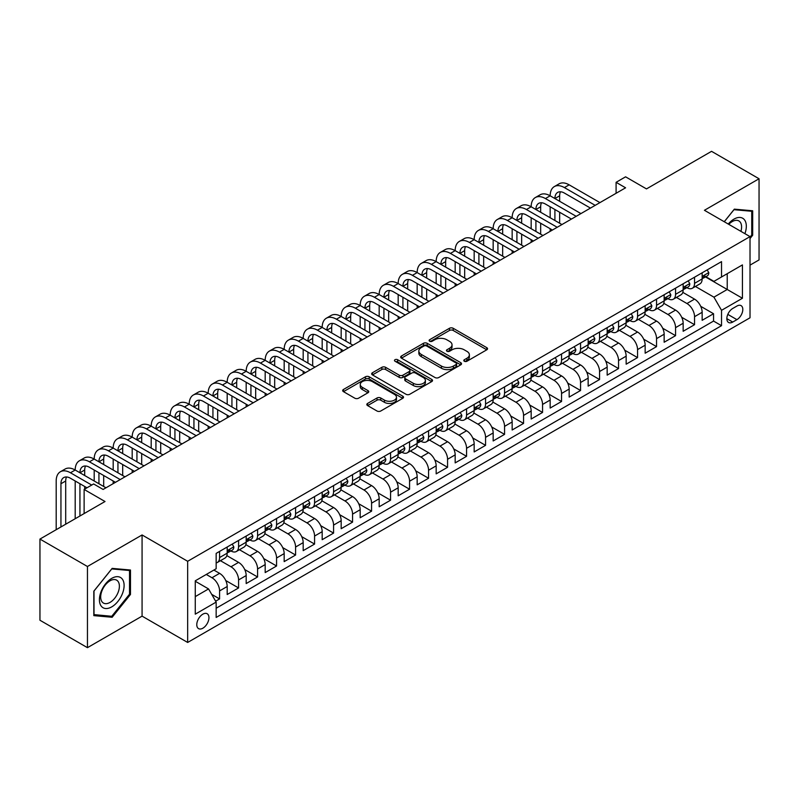 <?xml version="1.0" encoding="UTF-8"?>
<svg xmlns="http://www.w3.org/2000/svg" width="799" height="799" viewBox="0 0 799 799"><rect width="100%" height="100%" fill="white"/><g stroke="black" fill="none" stroke-linecap="round" stroke-linejoin="round"><path stroke-width="1.2" d="M464.339 361.248A1.848 1.069 0 0 0 466.946 361.248L486.761 349.812A2.637 1.518 0 0 0 487.54 348.734A2.637 1.518 0 0 0 486.761 347.655L453.193 328.279A2.637 1.518 0 0 0 449.467 328.279L429.652 339.715A1.848 1.069 0 0 0 429.113 340.474A1.848 1.069 0 0 0 429.652 341.223A1.848 1.069 0 0 0 432.259 341.223L434.826 339.745A8.439 4.874 0 0 1 446.761 339.745L449.557 341.363A8.439 4.874 0 0 1 452.034 344.808A8.439 4.874 0 0 1 449.557 348.254L447.001 349.732A1.848 1.069 0 0 0 446.451 350.481A1.848 1.069 0 0 0 447.001 351.24A1.848 1.069 0 0 0 449.607 351.24L452.174 349.752A8.439 4.874 0 0 1 464.109 349.752L466.906 351.37A8.439 4.874 0 0 1 469.373 354.816A8.439 4.874 0 0 1 466.906 358.262L464.339 359.74A1.848 1.069 0 0 0 463.8 360.499A1.848 1.069 0 0 0 464.339 361.248L464.339 359.74M202.866 628.204A8.599 4.964 120 0 0 208.479 620.623A8.599 4.964 120 0 0 207.161 613.732A8.599 4.964 120 0 0 202.866 614.161A8.599 4.964 120 0 0 197.243 621.732A8.599 4.964 120 0 0 198.561 628.623A8.599 4.964 120 0 0 202.866 628.204M367.6 403.425A2.637 1.518 0 0 0 366.831 404.504A2.637 1.518 0 0 0 367.6 405.582L377.018 411.016A2.637 1.518 0 0 0 380.743 411.016L402.756 398.311A2.637 1.518 0 0 0 403.525 397.233A2.637 1.518 0 0 0 402.756 396.164L369.188 376.778A2.637 1.518 0 0 0 365.453 376.778L343.45 389.483A2.637 1.518 0 0 0 342.681 390.561A2.637 1.518 0 0 0 343.45 391.64L354.826 398.202A2.637 1.518 0 0 0 358.551 398.202L367.969 392.768A2.637 1.518 0 0 0 368.748 391.69A2.637 1.518 0 0 0 367.969 390.611L362.337 387.355A7.051 4.075 0 0 1 360.269 384.479A7.051 4.075 0 0 1 364.624 380.714A7.051 4.075 0 0 1 372.304 381.602L394.406 394.356A7.051 4.075 0 0 1 396.474 397.233A7.051 4.075 0 0 1 392.119 400.998A7.051 4.075 0 0 1 384.429 400.119L380.743 397.992A2.637 1.518 0 0 0 377.018 397.992L367.6 403.425L367.6 405.582M750.021 265.128L759.05 259.925L759.05 178.756L711.549 151.331L646.481 188.904L625.587 176.829L616.089 182.322L625.587 187.805L103.121 489.447L93.623 483.954L84.125 489.447L84.125 513.577M87.451 566.501L87.451 647.669L142.072 616.139L142.072 534.96L87.451 566.501L39.95 539.075L105.019 501.512L84.125 489.447M142.072 534.96L187.665 561.288L750.021 236.614L750.021 317.782L187.665 642.456L187.665 561.288M759.05 178.756L704.428 210.287L750.021 236.614M435.016 377.537A2.637 1.518 0 0 0 438.741 377.537L460.753 364.833A2.637 1.518 0 0 0 461.522 363.755A2.637 1.518 0 0 0 460.753 362.676L427.185 343.3A2.637 1.518 0 0 0 423.45 343.3L401.448 356.004A2.637 1.518 0 0 0 400.679 357.083A2.637 1.518 0 0 0 401.448 358.152L435.016 377.537M395.755 361.647A1.848 1.069 0 0 1 397.622 361.907L397.622 359.72L431.75 379.415A2.637 1.518 0 0 1 432.519 380.494A2.637 1.518 0 0 1 431.75 381.572L409.747 394.277A2.637 1.518 0 0 1 406.012 394.277L372.444 374.901L372.444 372.743A2.637 1.518 0 0 0 371.675 373.822A2.637 1.518 0 0 0 372.444 374.901M372.444 372.743L381.862 367.31A2.637 1.518 0 0 1 385.597 367.31L399.21 375.17A2.637 1.518 0 0 0 402.936 375.17L409.188 371.555A2.637 1.518 0 0 0 409.957 370.486A2.637 1.518 0 0 0 409.188 369.408L395.016 361.228A1.848 1.069 0 0 1 394.476 360.469A1.848 1.069 0 0 1 395.615 359.48A1.848 1.069 0 0 1 397.622 359.72M87.451 647.669L39.95 620.244L39.95 539.075M215.64 601.188L219.585 598.91L211.695 594.356M206.282 574.451L211.985 577.747A10.747 6.202 60 0 1 219.585 590.91L227.186 586.516L227.186 594.526L238.581 587.944L225.727 580.523M220.454 560.698L230.981 566.771A10.747 6.202 60 0 1 238.581 579.934L246.182 575.55L246.182 583.56L257.578 576.978L244.734 569.557M239.45 549.722L249.977 555.804A10.747 6.202 60 0 1 257.578 568.968L265.178 564.583L265.178 572.583L276.574 566.002L263.73 558.591M258.447 538.756L268.983 544.838A10.747 6.202 60 0 1 276.574 558.002L284.174 553.607L284.174 561.617L295.58 555.035L282.726 547.615M277.443 527.789L287.98 533.872A10.747 6.202 60 0 1 295.58 547.035L303.181 542.641L303.181 550.651L314.576 544.069L301.722 536.648M296.449 516.823L306.976 522.896A10.747 6.202 60 0 1 314.576 536.059L322.177 531.675L322.177 539.685L333.573 533.103L320.729 525.682M315.445 505.847L325.972 511.929A10.747 6.202 60 0 1 333.573 525.093L341.173 520.708L341.173 528.708L352.569 522.127L339.725 514.716M334.441 494.881L344.978 500.963A10.747 6.202 60 0 1 352.569 514.127L360.169 509.732L360.169 517.742L371.575 511.16L358.721 503.74M353.438 483.914L363.974 489.997A10.747 6.202 60 0 1 371.575 503.16L379.175 498.766L379.175 506.776L390.571 500.194L377.717 492.773M372.444 472.948L382.971 479.02A10.747 6.202 60 0 1 390.571 492.184L398.172 487.799L398.172 495.809L409.567 489.228L396.723 481.807M391.44 461.972L401.967 468.054A10.747 6.202 60 0 1 409.567 481.218L417.168 476.833L417.168 484.833L428.564 478.251L415.72 470.841M410.436 451.006L420.973 457.088A10.747 6.202 60 0 1 428.564 470.251L436.164 465.857L436.164 473.867L447.57 467.285L434.716 459.864M429.433 440.039L439.969 446.122A10.747 6.202 60 0 1 447.57 459.275L455.17 454.891L455.17 462.901L466.566 456.319L453.712 448.898M448.439 429.073L458.966 435.145A10.747 6.202 60 0 1 466.566 448.309L474.167 443.924L474.167 451.934L485.562 445.353L472.718 437.932M467.435 418.097L477.962 424.179A10.747 6.202 60 0 1 485.562 437.343L493.163 432.958L493.163 440.958L504.559 434.376L491.715 426.966M486.431 407.13L496.968 413.213A10.747 6.202 60 0 1 504.559 426.376L512.159 421.982L512.159 429.992L523.565 423.41L510.711 415.989M505.427 396.164L515.964 402.247A10.747 6.202 60 0 1 523.565 415.4L531.165 411.016L531.165 419.026L542.561 412.444L529.707 405.023M524.434 385.198L534.96 391.27A10.747 6.202 60 0 1 542.561 404.434L550.161 400.049L550.161 408.059L561.557 401.478L548.713 394.057M543.43 374.222L553.957 380.304A10.747 6.202 60 0 1 561.557 393.468L569.158 389.083L569.158 397.083L580.553 390.501L567.709 383.091M562.426 363.255L572.963 369.338A10.747 6.202 60 0 1 580.553 382.501L588.154 378.107L588.154 386.117L599.56 379.535L586.706 372.114M581.422 352.289L591.959 358.371A10.747 6.202 60 0 1 599.56 371.525L607.16 367.141L607.16 375.15L618.556 368.569L605.702 361.148M600.429 341.323L610.955 347.395A10.747 6.202 60 0 1 618.556 360.559L626.156 356.174L626.156 364.184L637.552 357.602L624.708 350.182M619.425 330.347L629.952 336.429A10.747 6.202 60 0 1 637.552 349.592L645.153 345.208L645.153 353.208L656.548 346.626L643.704 339.215M638.421 319.38L648.948 325.463A10.747 6.202 60 0 1 656.548 338.626L664.149 334.232L664.149 342.242L675.554 335.66L662.701 328.239M657.417 308.414L667.954 314.496A10.747 6.202 60 0 1 675.554 327.65L683.155 323.265L683.155 331.275L694.551 324.694L694.551 316.684A10.747 6.202 -120 0 0 686.95 303.52L676.423 297.448M681.697 317.273L694.551 324.694M227.186 586.516A10.747 6.202 -120 0 0 219.585 573.352L213.882 570.067M246.182 575.55A10.747 6.202 -120 0 0 238.581 562.386L226.836 555.605M265.178 564.583A10.747 6.202 -120 0 0 257.578 551.42L245.832 544.638M284.174 553.607A10.747 6.202 -120 0 0 276.574 540.454L264.829 533.662M303.181 542.641A10.747 6.202 -120 0 0 295.58 529.477L283.825 522.696M322.177 531.675A10.747 6.202 -120 0 0 314.576 518.511L302.831 511.73M341.173 520.708A10.747 6.202 -120 0 0 333.573 507.545L321.827 500.763M360.169 509.732A10.747 6.202 -120 0 0 352.569 496.579L340.823 489.787M379.175 498.766A10.747 6.202 -120 0 0 371.575 485.602L359.82 478.821M398.172 487.799A10.747 6.202 -120 0 0 390.571 474.636L378.826 467.854M417.168 476.833A10.747 6.202 -120 0 0 409.567 463.67L397.822 456.888M436.164 465.857A10.747 6.202 -120 0 0 428.564 452.703L416.818 445.912M455.17 454.891A10.747 6.202 -120 0 0 447.57 441.727L435.815 434.946M474.167 443.924A10.747 6.202 -120 0 0 466.566 430.761L454.821 423.979M493.163 432.958A10.747 6.202 -120 0 0 485.562 419.795L473.817 413.013M512.159 421.982A10.747 6.202 -120 0 0 504.559 408.828L492.813 402.037M531.165 411.016A10.747 6.202 -120 0 0 523.565 397.852L511.809 391.071M550.161 400.049A10.747 6.202 -120 0 0 542.561 386.886L530.816 380.104M569.158 389.083A10.747 6.202 -120 0 0 561.557 375.92L549.812 369.138M588.154 378.107A10.747 6.202 -120 0 0 580.553 364.953L568.808 358.162M607.16 367.141A10.747 6.202 -120 0 0 599.56 353.977L587.804 347.195M626.156 356.174A10.747 6.202 -120 0 0 618.556 343.011L606.801 336.229M645.153 345.208A10.747 6.202 -120 0 0 637.552 332.044L625.807 325.263M664.149 334.232A10.747 6.202 -120 0 0 656.548 321.078L644.803 314.287M683.155 323.265A10.747 6.202 -120 0 0 675.554 310.102L663.799 303.32M736.918 306.047L732.733 308.464A8.33 4.804 120 0 0 727.3 315.795A8.33 4.804 120 0 0 728.568 322.476A8.33 4.804 120 0 0 732.733 322.057L736.918 319.65A8.33 4.804 120 0 0 742.361 312.309A8.33 4.804 120 0 0 741.082 305.637A8.33 4.804 120 0 0 736.918 306.047M195.266 596.613L208.559 588.933L216.159 602.096L216.159 617.447L721.527 325.682L721.527 310.322L713.926 297.158L695.42 286.471M216.159 602.096L195.266 614.161L195.266 580.813L216.159 568.748L216.159 553.387L721.527 261.623L721.527 276.983L742.431 264.908L742.431 298.257L721.527 310.322M230.881 550.92L230.981 550.98A10.747 6.202 60 0 0 236.354 551.51L243.955 547.125A10.747 6.202 -120 0 0 246.182 542.201L246.182 536.059M249.877 539.954L249.977 540.014A10.747 6.202 60 0 0 255.35 540.543L262.951 536.159A10.747 6.202 -120 0 0 265.178 531.235L265.178 525.093M268.883 528.988L268.983 529.038A10.747 6.202 60 0 0 274.357 529.577L281.957 525.183A10.747 6.202 -120 0 0 284.174 520.269L284.174 514.127M287.88 518.012L287.98 518.072A10.747 6.202 60 0 0 293.353 518.601L300.953 514.216A10.747 6.202 -120 0 0 303.181 509.293L303.181 503.15M306.876 507.045L306.976 507.105A10.747 6.202 60 0 0 312.349 507.635L319.95 503.25A10.747 6.202 -120 0 0 322.177 498.326L322.177 492.184M325.872 496.079L325.972 496.139A10.747 6.202 60 0 0 331.345 496.668L338.946 492.284A10.747 6.202 -120 0 0 341.173 487.36L341.173 481.218M344.878 485.113L344.978 485.163A10.747 6.202 60 0 0 350.352 485.702L357.942 481.308A10.747 6.202 -120 0 0 360.169 476.394L360.169 470.251M363.875 474.137L363.974 474.197A10.747 6.202 60 0 0 369.348 474.726L376.948 470.341A10.747 6.202 -120 0 0 379.175 465.418L379.175 459.275M382.871 463.17L382.971 463.23A10.747 6.202 60 0 0 388.344 463.76L395.944 459.375A10.747 6.202 -120 0 0 398.172 454.451L398.172 448.309M401.867 452.204L401.967 452.264A10.747 6.202 60 0 0 407.34 452.793L414.941 448.409A10.747 6.202 -120 0 0 417.168 443.485L417.168 437.343M420.873 441.238L420.973 441.288A10.747 6.202 60 0 0 426.346 441.827L433.937 437.433A10.747 6.202 -120 0 0 436.164 432.519L436.164 426.376M439.869 430.262L439.969 430.321A10.747 6.202 60 0 0 445.343 430.851L452.943 426.466A10.747 6.202 -120 0 0 455.17 421.542L455.17 415.4M458.866 419.295L458.966 419.355A10.747 6.202 60 0 0 464.339 419.884L471.939 415.5A10.747 6.202 -120 0 0 474.167 410.576L474.167 404.434M477.862 408.329L477.962 408.389A10.747 6.202 60 0 0 483.335 408.918L490.936 404.534A10.747 6.202 -120 0 0 493.163 399.61L493.163 393.468M496.868 397.363L496.968 397.413A10.747 6.202 60 0 0 502.341 397.952L509.932 393.557A10.747 6.202 -120 0 0 512.159 388.644L512.159 382.501M515.864 386.386L515.964 386.446A10.747 6.202 60 0 0 521.338 386.976L528.938 382.591A10.747 6.202 -120 0 0 531.165 377.667L531.165 371.525M534.861 375.42L534.96 375.48A10.747 6.202 60 0 0 540.334 376.009L547.934 371.625A10.747 6.202 -120 0 0 550.161 366.701L550.161 360.559M553.857 364.454L553.957 364.514A10.747 6.202 60 0 0 559.33 365.043L566.93 360.659A10.747 6.202 -120 0 0 569.158 355.735L569.158 349.592M572.863 353.488L572.963 353.538A10.747 6.202 60 0 0 578.336 354.077L585.927 349.682A10.747 6.202 -120 0 0 588.154 344.769L588.154 338.626M591.859 342.511L591.959 342.571A10.747 6.202 60 0 0 597.332 343.101L604.933 338.716A10.747 6.202 -120 0 0 607.16 333.792L607.16 327.65M610.855 331.545L610.955 331.605A10.747 6.202 60 0 0 616.329 332.134L623.929 327.75A10.747 6.202 -120 0 0 626.156 322.826L626.156 316.684M629.852 320.579L629.952 320.639A10.747 6.202 60 0 0 635.325 321.168L642.925 316.784A10.747 6.202 -120 0 0 645.153 311.86L645.153 305.717M648.858 309.613L648.948 309.662A10.747 6.202 60 0 0 654.331 310.202L661.922 305.807A10.747 6.202 -120 0 0 664.149 300.893L664.149 294.751M667.854 298.636L667.954 298.696A10.747 6.202 60 0 0 673.327 299.226L680.928 294.841A10.747 6.202 -120 0 0 683.155 289.917L683.155 283.775M216.159 608.239L713.547 321.078L713.547 313.727L702.151 320.309L702.151 312.299A10.747 6.202 -120 0 0 694.551 299.136L682.795 292.354M686.85 287.67L686.95 287.73A10.747 6.202 -120 0 0 692.324 288.259A10.747 6.202 -120 0 0 694.551 283.335L694.551 277.193M692.324 288.259L699.924 283.875A10.747 6.202 -120 0 0 702.151 278.951L702.151 272.809M219.585 551.42L219.585 557.562A10.747 6.202 60 0 1 217.358 562.476A10.747 6.202 60 0 1 216.159 562.915M217.358 562.476L224.958 558.092A10.747 6.202 -120 0 0 227.186 553.168L227.186 547.025M238.581 540.444L238.581 546.596A10.747 6.202 60 0 1 236.354 551.51M257.578 529.477L257.578 535.62A10.747 6.202 60 0 1 255.35 540.543M276.574 518.511L276.574 524.653A10.747 6.202 60 0 1 274.357 529.577M295.58 507.545L295.58 513.687A10.747 6.202 60 0 1 293.353 518.601M314.576 496.569L314.576 502.721A10.747 6.202 60 0 1 312.349 507.635M333.573 485.602L333.573 491.745A10.747 6.202 60 0 1 331.345 496.668M352.569 474.636L352.569 480.778A10.747 6.202 60 0 1 350.352 485.702M371.575 463.67L371.575 469.812A10.747 6.202 60 0 1 369.348 474.726M390.571 452.693L390.571 458.846A10.747 6.202 60 0 1 388.344 463.76M409.567 441.727L409.567 447.869A10.747 6.202 60 0 1 407.34 452.793M428.564 430.761L428.564 436.903A10.747 6.202 60 0 1 426.346 441.827M447.57 419.795L447.57 425.937A10.747 6.202 60 0 1 445.343 430.851M466.566 408.818L466.566 414.971A10.747 6.202 60 0 1 464.339 419.884M485.562 397.852L485.562 403.994A10.747 6.202 60 0 1 483.335 408.918M504.559 386.886L504.559 393.028A10.747 6.202 60 0 1 502.341 397.952M523.565 375.92L523.565 382.062A10.747 6.202 60 0 1 521.338 386.976M542.561 364.943L542.561 371.096A10.747 6.202 60 0 1 540.334 376.009M561.557 353.977L561.557 360.119A10.747 6.202 60 0 1 559.33 365.043M580.553 343.011L580.553 349.153A10.747 6.202 60 0 1 578.336 354.077M599.56 332.044L599.56 338.187A10.747 6.202 60 0 1 597.332 343.101M618.556 321.068L618.556 327.21A10.747 6.202 60 0 1 616.329 332.134M637.552 310.102L637.552 316.244A10.747 6.202 60 0 1 635.325 321.168M656.548 299.136L656.548 305.278A10.747 6.202 60 0 1 654.331 310.202M675.554 288.169L675.554 294.312A10.747 6.202 60 0 1 673.327 299.226M675.554 327.65L675.554 335.66M656.548 338.626L656.548 346.626M637.552 349.592L637.552 357.602M618.556 360.559L618.556 368.569M599.56 371.525L599.56 379.535M580.553 382.501L580.553 390.501M561.557 393.468L561.557 401.478M542.561 404.434L542.561 412.444M523.565 415.4L523.565 423.41M504.559 426.376L504.559 434.376M485.562 437.343L485.562 445.353M466.566 448.309L466.566 456.319M447.57 459.275L447.57 467.285M428.564 470.251L428.564 478.251M409.567 481.218L409.567 489.228M390.571 492.184L390.571 500.194M371.575 503.16L371.575 511.16M352.569 514.127L352.569 522.127M333.573 525.093L333.573 533.103M314.576 536.059L314.576 544.069M295.58 547.035L295.58 555.035M276.574 558.002L276.574 566.002M257.578 568.968L257.578 576.978M238.581 579.934L238.581 587.944M219.585 590.91L219.585 598.91M208.559 588.933L195.266 581.253M713.926 297.158L727.23 289.488L727.23 273.687L742.431 264.908M705.467 276.923L742.431 298.257M705.847 276.704L713.926 281.368L721.527 276.983M142.072 616.139L187.665 642.456M616.089 182.322L616.089 193.288M700.703 306.307L713.547 313.727M713.547 321.078L721.527 325.682M750.021 238.541L752.688 235.236L752.688 210.786L734.351 209.148L724.244 221.722M93.813 615.63L112.15 617.267L130.477 594.466L130.477 570.017L112.15 568.379L93.813 591.19L93.813 615.63M751.739 234.686L752.688 235.236M129.528 593.917L130.477 594.466M110.212 616.149L112.15 617.267M465.078 361.508L466.906 360.459A8.439 4.874 0 0 0 469.373 357.013L469.373 354.816M452.034 344.808L452.034 346.996A8.439 4.874 0 0 1 449.557 350.441L447.73 351.5M486.761 347.655L486.761 349.812L453.193 330.466A2.637 1.518 0 0 0 449.467 330.466L430.391 341.483M460.713 364.853L427.185 345.488A2.637 1.518 0 0 0 423.45 345.488L401.478 358.172M456.089 364.504A1.848 1.069 0 0 0 456.628 363.755A1.848 1.069 0 0 0 456.089 362.996L426.626 345.987A1.848 1.069 0 0 0 424.009 345.987L421.303 347.545A8.439 4.874 0 0 0 418.836 350.991A8.439 4.874 0 0 0 421.303 354.436L441.447 366.072A8.439 4.874 0 0 0 453.383 366.072L456.089 364.504L456.089 366.701A1.848 1.069 0 0 0 456.628 365.952L456.628 363.755M418.836 350.991L418.836 353.188A8.439 4.874 0 0 0 421.303 356.634L421.303 354.436M456.089 366.701L453.383 368.259A8.439 4.874 0 0 1 441.447 368.259L421.303 356.634M372.484 374.921L381.862 369.498L381.862 367.31M409.957 370.486L409.957 372.674A2.637 1.518 0 0 1 409.188 373.752L402.936 377.358A2.637 1.518 0 0 1 399.21 377.358L385.597 369.498A2.637 1.518 0 0 0 381.862 369.498M397.622 361.907L431.72 381.592M413.333 383.32A7.051 4.075 0 0 0 421.023 384.209A7.051 4.075 0 0 0 425.378 380.444A7.051 4.075 0 0 0 423.31 377.557L415.53 373.063A2.637 1.518 0 0 0 411.795 373.063L405.552 376.669A2.637 1.518 0 0 0 404.773 377.747A2.637 1.518 0 0 0 405.552 378.826L413.333 383.32L413.333 385.517A7.051 4.075 0 0 0 421.023 386.396A7.051 4.075 0 0 0 425.378 382.631L425.378 380.444M404.773 377.747L404.773 379.944A2.637 1.518 0 0 0 405.552 381.023L405.552 378.826M413.333 385.517L405.552 381.023M396.474 397.233L396.474 399.43A7.051 4.075 0 0 1 392.119 403.195A7.051 4.075 0 0 1 384.429 402.306L380.743 400.189A2.637 1.518 0 0 0 377.018 400.189L367.64 405.602M360.269 384.479L360.269 386.676A7.051 4.075 0 0 0 362.337 389.552L362.337 387.355M367.94 392.788L362.337 389.552M402.716 398.331L369.188 378.976A2.637 1.518 0 0 0 365.453 378.976L343.49 391.66L343.45 389.483M707.185 269.902L708.793 272.699A7.121 4.115 60 0 1 707.325 275.855L703.709 277.932A7.121 4.115 -120 0 0 704.958 276.294L704.808 275.665M56.19 529.697L56.19 480.998A20.155 11.635 60 0 1 60.364 471.77L65.119 469.033A20.155 11.635 60 0 1 75.196 470.032A20.155 11.635 60 0 1 79.371 460.803L84.115 458.067A20.155 11.635 60 0 1 94.192 459.055A20.155 11.635 60 0 1 98.367 449.837L103.111 447.09A20.155 11.635 60 0 1 113.188 448.089A20.155 11.635 60 0 1 117.363 438.871L122.117 436.124A20.155 11.635 60 0 1 132.185 437.123A20.155 11.635 60 0 1 136.359 427.894L141.113 425.158A20.155 11.635 60 0 1 151.191 426.157A20.155 11.635 60 0 1 155.366 416.928L160.11 414.192A20.155 11.635 60 0 1 170.187 415.18A20.155 11.635 60 0 1 174.362 405.962L179.106 403.215A20.155 11.635 60 0 1 189.183 404.214A20.155 11.635 60 0 1 193.358 394.996L198.112 392.249A20.155 11.635 60 0 1 208.179 393.248A20.155 11.635 60 0 1 212.354 384.019L217.108 381.283A20.155 11.635 60 0 1 227.186 382.282A20.155 11.635 60 0 1 231.36 373.053L236.105 370.317A20.155 11.635 60 0 1 246.182 371.305A20.155 11.635 60 0 1 250.357 362.087L255.101 359.34A20.155 11.635 60 0 1 265.178 360.339A20.155 11.635 60 0 1 269.353 351.121L274.107 348.374A20.155 11.635 60 0 1 284.174 349.373A20.155 11.635 60 0 1 288.349 340.144L293.103 337.408A20.155 11.635 60 0 1 303.181 338.406A20.155 11.635 60 0 1 307.345 329.178L312.099 326.441A20.155 11.635 60 0 1 322.177 327.43A20.155 11.635 60 0 1 326.352 318.212L331.096 315.465A20.155 11.635 60 0 1 341.173 316.464A20.155 11.635 60 0 1 345.348 307.245L350.102 304.499A20.155 11.635 60 0 1 360.169 305.498A20.155 11.635 60 0 1 364.344 296.269L369.098 293.533A20.155 11.635 60 0 1 379.175 294.531A20.155 11.635 60 0 1 383.34 285.303L388.094 282.566A20.155 11.635 60 0 1 398.172 283.555A20.155 11.635 60 0 1 402.346 274.337L407.091 271.59A20.155 11.635 60 0 1 417.168 272.589A20.155 11.635 60 0 1 421.343 263.37L426.097 260.624A20.155 11.635 60 0 1 436.164 261.623A20.155 11.635 60 0 1 440.339 252.394L445.093 249.658A20.155 11.635 60 0 1 455.17 250.656A20.155 11.635 60 0 1 459.335 241.428L464.089 238.691A20.155 11.635 60 0 1 474.167 239.68A20.155 11.635 60 0 1 478.341 230.462L483.085 227.715A20.155 11.635 60 0 1 493.163 228.714A20.155 11.635 60 0 1 497.338 219.495L502.092 216.749A20.155 11.635 60 0 1 512.159 217.747A20.155 11.635 60 0 1 516.334 208.519L521.088 205.782A20.155 11.635 60 0 1 531.165 206.781A20.155 11.635 60 0 1 535.33 197.553L540.084 194.816A20.155 11.635 60 0 1 550.161 195.805A20.155 11.635 60 0 1 554.336 186.586L559.08 183.84A20.155 11.635 60 0 1 569.158 184.839L599.939 202.606M554.336 186.586A20.155 11.635 60 0 1 564.404 187.585L595.185 205.353M702.391 278.272L702.411 278.272A7.121 4.115 -120 0 0 703.709 277.932M704.039 275.765L704.958 276.294C704.508 275.226 703.749 275.665 702.671 277.613A7.121 4.115 60 0 1 702.151 278.621M590.441 208.09L564.404 193.068A13.433 7.76 -120 0 0 557.692 192.399A13.433 7.76 -120 0 0 554.906 198.552L559.66 195.805L559.66 201.298M560.499 191.78A13.433 7.76 -120 0 0 559.66 195.805M554.906 209.518L554.906 220.484M559.66 212.264L559.66 223.231M550.161 231.35L550.161 228.714M550.161 217.747L550.161 206.781M744.918 233.668A17.468 10.087 120 0 0 733.971 219.116A17.468 10.087 120 0 0 728.249 224.04M740.923 231.36A13.223 7.63 120 0 0 738.855 220.923A13.223 7.63 120 0 0 732.244 221.583A13.223 7.63 120 0 0 728.778 224.349M724.284 221.752L733.971 209.698L751.739 211.276L751.739 234.966L750.021 237.093M750.561 210.596L751.739 211.276M122.457 593.557A17.468 10.087 120 0 0 117.942 576.688A17.468 10.087 120 0 0 101.074 591.65A17.468 10.087 120 0 0 105.588 608.518A17.468 10.087 120 0 0 122.457 593.557M118.132 592.329A13.223 7.63 120 0 0 116.644 580.154A13.223 7.63 120 0 0 101.932 590.88A13.223 7.63 120 0 0 103.421 603.055A13.223 7.63 120 0 0 118.132 592.329M94.002 614.701L94.002 591.02L111.76 568.918L129.528 570.506L129.528 594.196L111.76 616.289L93.813 614.591M128.349 569.827L129.528 570.506M688.189 280.868L689.797 283.665A7.121 4.115 60 0 1 688.329 286.821L684.713 288.898A7.121 4.115 -120 0 0 685.951 287.26L685.802 286.631M535.33 197.553A20.155 11.635 60 0 1 545.407 198.552L550.161 195.805L580.933 213.583M545.407 198.552L576.189 216.319M683.385 289.238L683.415 289.238A7.121 4.115 -120 0 0 684.713 288.898M685.033 286.731L685.951 287.26C685.512 286.192 684.743 286.631 683.674 288.579A7.121 4.115 60 0 1 683.155 289.598M571.435 219.066L545.407 204.035A13.433 7.76 -120 0 0 538.696 203.375A13.433 7.76 -120 0 0 535.909 209.518L540.663 206.781L540.663 212.264M541.502 202.746A13.433 7.76 -120 0 0 540.663 206.781M535.909 220.494L535.909 231.46M540.663 223.231L540.663 234.197M531.165 242.317L531.165 239.68M531.165 228.714L531.165 217.747M669.182 291.845L670.8 294.641A7.121 4.115 60 0 1 669.322 297.787L665.717 299.875A7.121 4.115 -120 0 0 666.955 298.237L666.805 297.598M516.334 208.519A20.155 11.635 60 0 1 526.411 209.518L531.165 206.781L561.937 224.549M526.411 209.518L557.193 227.286M664.388 300.204L664.418 300.204A7.121 4.115 -120 0 0 665.717 299.875M666.036 297.697L666.955 298.237C666.506 297.158 665.747 297.598 664.678 299.545A7.121 4.115 60 0 1 664.149 300.564M552.439 230.032L526.411 215.001A13.433 7.76 -120 0 0 519.69 214.342A13.433 7.76 -120 0 0 516.913 220.484L521.657 217.747L521.657 223.231M522.506 213.723A13.433 7.76 -120 0 0 521.657 217.747M516.913 231.46L516.913 242.427M521.657 234.197L521.657 245.173M512.159 253.283L512.159 250.656M512.159 239.68L512.159 228.714M650.186 302.811L651.804 305.608A7.121 4.115 60 0 1 650.326 308.754L646.721 310.841A7.121 4.115 -120 0 0 647.959 309.203L647.809 308.574M497.338 219.495A20.155 11.635 60 0 1 507.415 220.484L512.159 217.747L542.94 235.515M507.415 220.484L538.186 238.262M645.392 311.171L645.422 311.171A7.121 4.115 -120 0 0 646.721 310.841M647.04 308.674L647.959 309.203C647.51 308.124 646.751 308.564 645.682 310.521A7.121 4.115 60 0 1 645.153 311.53M533.442 240.998L507.415 225.977A13.433 7.76 -120 0 0 500.693 225.308A13.433 7.76 -120 0 0 497.917 231.46L502.661 228.714L502.661 234.197M503.5 224.689A13.433 7.76 -120 0 0 502.661 228.714M497.917 242.427L497.917 253.393M502.661 245.173L502.661 256.139M493.163 264.259L493.163 261.623M493.163 250.656L493.163 239.68M631.19 313.777L632.798 316.574A7.121 4.115 60 0 1 631.33 319.73L627.724 321.807A7.121 4.115 -120 0 0 628.963 320.169L628.813 319.54M478.341 230.462A20.155 11.635 60 0 1 488.419 231.46L493.163 228.714L523.944 246.482M488.419 231.46L519.19 249.228M626.396 322.147L626.416 322.147A7.121 4.115 -120 0 0 627.724 321.807M628.044 319.64L628.963 320.169C628.513 319.101 627.754 319.54 626.676 321.488A7.121 4.115 60 0 1 626.156 322.496M514.446 251.965L488.419 236.943A13.433 7.76 -120 0 0 481.697 236.274A13.433 7.76 -120 0 0 478.911 242.427L483.665 239.68L483.665 245.173M484.504 235.655A13.433 7.76 -120 0 0 483.665 239.68M478.911 253.393L478.911 264.369M483.665 256.139L483.665 267.106M474.167 275.226L474.167 272.589M474.167 261.623L474.167 250.656M612.194 324.744L613.802 327.54A7.121 4.115 60 0 1 612.334 330.696L608.718 332.774A7.121 4.115 -120 0 0 609.957 331.136L609.807 330.506M459.335 241.428A20.155 11.635 60 0 1 469.413 242.427L474.167 239.68L504.938 257.458M469.413 242.427L500.194 260.194M607.39 333.113L607.42 333.113A7.121 4.115 -120 0 0 608.718 332.774M609.038 330.606L609.957 331.136C609.517 330.067 608.748 330.506 607.679 332.454A7.121 4.115 60 0 1 607.16 333.473M495.44 262.941L469.413 247.91A13.433 7.76 -120 0 0 462.701 247.251A13.433 7.76 -120 0 0 459.914 253.393L464.668 250.656L464.668 256.139M465.507 246.621A13.433 7.76 -120 0 0 464.668 250.656M459.914 264.369L459.914 275.335M464.668 267.106L464.668 278.072M455.17 286.192L455.17 283.555M455.17 272.589L455.17 261.623M593.188 335.72L594.806 338.516A7.121 4.115 60 0 1 593.327 341.662L589.722 343.75A7.121 4.115 -120 0 0 590.96 342.112L590.811 341.473M440.339 252.394A20.155 11.635 60 0 1 450.416 253.393L455.17 250.656L485.942 268.424M450.416 253.393L481.198 271.161M588.394 344.079L588.424 344.079A7.121 4.115 -120 0 0 589.722 343.75M590.042 341.572L590.96 342.112C590.511 341.033 589.752 341.473 588.683 343.42A7.121 4.115 60 0 1 588.154 344.439M476.444 273.907L450.416 258.876A13.433 7.76 -120 0 0 443.695 258.217A13.433 7.76 -120 0 0 440.918 264.369L445.662 261.623L445.662 267.106M446.511 257.598A13.433 7.76 -120 0 0 445.662 261.623M440.918 275.335L440.918 286.302M445.662 278.072L445.662 289.048M436.164 297.158L436.164 294.531M436.164 283.555L436.164 272.589M574.191 346.686L575.809 349.483A7.121 4.115 60 0 1 574.331 352.629L570.726 354.716A7.121 4.115 -120 0 0 571.964 353.078L571.814 352.449M421.343 263.37A20.155 11.635 60 0 1 431.42 264.369L436.164 261.623L466.946 279.39M431.42 264.369L462.192 282.137M569.397 355.046L569.427 355.046A7.121 4.115 -120 0 0 570.726 354.716M571.045 352.549L571.964 353.078C571.515 351.999 570.756 352.439 569.687 354.396A7.121 4.115 60 0 1 569.158 355.405M457.447 284.873L431.42 269.852A13.433 7.76 -120 0 0 424.698 269.183A13.433 7.76 -120 0 0 421.922 275.335L426.666 272.589L426.666 278.072M427.505 268.564A13.433 7.76 -120 0 0 426.666 272.589M421.922 286.302L421.922 297.268M426.666 289.048L426.666 300.015M417.168 308.134L417.168 305.498M417.168 294.531L417.168 283.555M555.195 357.652L556.813 360.449A7.121 4.115 60 0 1 555.335 363.605L551.729 365.682A7.121 4.115 -120 0 0 552.968 364.044L552.818 363.415M402.346 274.337A20.155 11.635 60 0 1 412.424 275.335L417.168 272.589L447.949 290.357M412.424 275.335L443.195 293.103M550.401 366.022L550.421 366.022A7.121 4.115 -120 0 0 551.729 365.682M552.049 363.515L552.968 364.044C552.518 362.976 551.759 363.415 550.681 365.363A7.121 4.115 60 0 1 550.161 366.371M438.451 295.84L412.424 280.819A13.433 7.76 -120 0 0 405.702 280.149A13.433 7.76 -120 0 0 402.916 286.302L407.67 283.555L407.67 289.048M408.509 279.53A13.433 7.76 -120 0 0 407.67 283.555M402.916 297.268L402.916 308.244M407.67 300.015L407.67 310.981M398.172 319.101L398.172 316.464M398.172 305.498L398.172 294.531M536.199 368.619L537.807 371.415A7.121 4.115 60 0 1 536.339 374.571L532.723 376.649A7.121 4.115 -120 0 0 533.962 375.011L533.812 374.381M383.34 285.303A20.155 11.635 60 0 1 393.418 286.302L398.172 283.555L428.943 301.333M393.418 286.302L424.199 304.069M531.395 376.988L531.425 376.988A7.121 4.115 -120 0 0 532.723 376.649M533.043 374.481L533.962 375.011C533.522 373.942 532.753 374.381 531.685 376.329A7.121 4.115 60 0 1 531.165 377.348M419.445 306.816L393.418 291.785A13.433 7.76 -120 0 0 386.706 291.126A13.433 7.76 -120 0 0 383.919 297.268L388.674 294.531L388.674 300.015M389.512 290.496A13.433 7.76 -120 0 0 388.674 294.531M383.919 308.244L383.919 319.21M388.674 310.981L388.674 321.947M379.175 330.067L379.175 327.43M379.175 316.464L379.175 305.498M517.193 379.595L518.811 382.391A7.121 4.115 60 0 1 517.333 385.537L513.727 387.625A7.121 4.115 -120 0 0 514.965 385.987L514.816 385.348M364.344 296.269A20.155 11.635 60 0 1 374.421 297.268L379.175 294.531L409.947 312.299M374.421 297.268L405.203 315.036M512.399 387.954L512.429 387.954A7.121 4.115 -120 0 0 513.727 387.625M514.047 385.448L514.965 385.987C514.516 384.908 513.757 385.348 512.688 387.295A7.121 4.115 60 0 1 512.159 388.314M400.449 317.782L374.421 302.751A13.433 7.76 -120 0 0 367.7 302.092A13.433 7.76 -120 0 0 364.923 308.244L369.667 305.498L369.667 310.981M370.516 301.473A13.433 7.76 -120 0 0 369.667 305.498M364.923 319.21L364.923 330.177M369.667 321.947L369.667 332.923M360.169 341.033L360.169 338.406M360.169 327.43L360.169 316.464M498.196 390.561L499.814 393.358A7.121 4.115 60 0 1 498.336 396.504L494.731 398.591A7.121 4.115 -120 0 0 495.969 396.953L495.819 396.324M345.348 307.245A20.155 11.635 60 0 1 355.425 308.244L360.169 305.498L390.951 323.265M355.425 308.244L386.197 326.012M493.402 398.921L493.432 398.921A7.121 4.115 -120 0 0 494.731 398.591M495.05 396.424L495.969 396.953C495.52 395.875 494.761 396.314 493.692 398.272A7.121 4.115 60 0 1 493.163 399.28M381.453 328.749L355.425 313.727A13.433 7.76 -120 0 0 348.704 313.058A13.433 7.76 -120 0 0 345.927 319.21L350.671 316.464L350.671 321.947M351.51 312.439A13.433 7.76 -120 0 0 350.671 316.464M345.927 330.177L345.927 341.143M350.671 332.923L350.671 343.89M341.173 352.009L341.173 349.373M341.173 338.406L341.173 327.43M479.2 401.527L480.818 404.324A7.121 4.115 60 0 1 479.34 407.48L475.735 409.557A7.121 4.115 -120 0 0 476.973 407.919L476.823 407.29M326.352 318.212A20.155 11.635 60 0 1 336.429 319.21L341.173 316.464L371.954 334.232M336.429 319.21L367.2 336.978M474.406 409.897L474.426 409.897A7.121 4.115 -120 0 0 475.735 409.557M476.054 407.39L476.973 407.919C476.524 406.851 475.765 407.29 474.686 409.238A7.121 4.115 60 0 1 474.167 410.247M362.456 339.715L336.429 324.694A13.433 7.76 -120 0 0 329.707 324.024A13.433 7.76 -120 0 0 326.921 330.177L331.675 327.43L331.675 332.923M332.514 323.405A13.433 7.76 -120 0 0 331.675 327.43M326.921 341.143L326.921 352.119M331.675 343.89L331.675 354.856M322.177 362.976L322.177 360.339M322.177 349.373L322.177 338.406M460.204 412.494L461.812 415.29A7.121 4.115 60 0 1 460.344 418.446L456.728 420.524A7.121 4.115 -120 0 0 457.967 418.886L457.817 418.257M307.345 329.178A20.155 11.635 60 0 1 317.423 330.177L322.177 327.43L352.948 345.208M317.423 330.177L348.204 347.945M455.4 420.863L455.43 420.863A7.121 4.115 -120 0 0 456.728 420.524M457.048 418.356L457.967 418.886C457.527 417.817 456.758 418.257 455.69 420.204A7.121 4.115 60 0 1 455.17 421.223M343.45 350.691L317.423 335.66A13.433 7.76 -120 0 0 310.711 335.001A13.433 7.76 -120 0 0 307.925 341.143L312.679 338.406L312.679 343.89M313.518 334.372A13.433 7.76 -120 0 0 312.679 338.406M307.925 352.119L307.925 363.086M312.679 354.856L312.679 365.822M303.181 373.942L303.181 371.305M303.181 360.339L303.181 349.373M441.198 423.47L442.816 426.267A7.121 4.115 60 0 1 441.338 429.413L437.732 431.5A7.121 4.115 -120 0 0 438.971 429.862L438.821 429.223M288.349 340.144A20.155 11.635 60 0 1 298.427 341.143L303.181 338.406L333.952 356.174M298.427 341.143L329.208 358.911M436.404 431.83L436.434 431.83A7.121 4.115 -120 0 0 437.732 431.5M438.052 429.323L438.971 429.862C438.521 428.783 437.762 429.223 436.693 431.17A7.121 4.115 60 0 1 436.164 432.189M324.454 361.657L298.427 346.626A13.433 7.76 -120 0 0 291.715 345.967A13.433 7.76 -120 0 0 288.928 352.119L293.672 349.373L293.672 354.856M294.521 345.348A13.433 7.76 -120 0 0 293.672 349.373M288.928 363.086L288.928 374.052M293.672 365.822L293.672 376.798M284.174 384.908L284.174 382.282M284.174 371.305L284.174 360.339M422.202 434.436L423.82 437.233A7.121 4.115 60 0 1 422.341 440.379L418.736 442.466A7.121 4.115 -120 0 0 419.974 440.828L419.825 440.199M269.353 351.121A20.155 11.635 60 0 1 279.43 352.119L284.174 349.373L314.956 367.141M279.43 352.119L310.202 369.887M417.408 442.796L417.438 442.796A7.121 4.115 -120 0 0 418.736 442.466M419.056 440.299L419.974 440.828C419.525 439.75 418.766 440.189 417.697 442.147A7.121 4.115 60 0 1 417.168 443.155M305.458 372.624L279.43 357.602A13.433 7.76 -120 0 0 272.709 356.933A13.433 7.76 -120 0 0 269.932 363.086L274.676 360.339L274.676 365.822M275.515 356.314A13.433 7.76 -120 0 0 274.676 360.339M269.932 374.052L269.932 385.018M274.676 376.798L274.676 387.765M265.178 395.885L265.178 393.248M265.178 382.282L265.178 371.305M403.205 445.403L404.823 448.199A7.121 4.115 60 0 1 403.345 451.355L399.74 453.433A7.121 4.115 -120 0 0 400.978 451.795L400.828 451.165M250.357 362.087A20.155 11.635 60 0 1 260.434 363.086L265.178 360.339L295.96 378.107M260.434 363.086L291.206 380.853M398.411 453.772L398.441 453.772A7.121 4.115 -120 0 0 399.74 453.433M400.059 451.265L400.978 451.795C400.529 450.726 399.77 451.165 398.691 453.113A7.121 4.115 60 0 1 398.172 454.122M286.461 383.59L260.434 368.569A13.433 7.76 -120 0 0 253.712 367.9A13.433 7.76 -120 0 0 250.926 374.052L255.68 371.305L255.68 376.798M256.519 367.28A13.433 7.76 -120 0 0 255.68 371.305M250.926 385.018L250.926 395.994M255.68 387.765L255.68 398.731M246.182 406.851L246.182 404.214M246.182 393.248L246.182 382.282M384.209 456.369L385.817 459.165A7.121 4.115 60 0 1 384.349 462.321L380.733 464.409A7.121 4.115 -120 0 0 381.972 462.761L381.822 462.132M231.36 373.053A20.155 11.635 60 0 1 241.428 374.052L246.182 371.305L276.953 389.083M241.428 374.052L272.209 391.82M379.405 464.738L379.435 464.738A7.121 4.115 -120 0 0 380.733 464.409M381.053 462.231L381.972 462.761C381.532 461.692 380.773 462.132 379.695 464.079A7.121 4.115 60 0 1 379.175 465.098M267.455 394.566L241.428 379.535A13.433 7.76 -120 0 0 234.716 378.876A13.433 7.76 -120 0 0 231.93 385.018L236.684 382.282L236.684 387.765M237.523 378.247A13.433 7.76 -120 0 0 236.684 382.282M231.93 395.994L231.93 406.961M236.684 398.731L236.684 409.697M227.186 417.817L227.186 415.18M227.186 404.214L227.186 393.248M365.203 467.345L366.821 470.142A7.121 4.115 60 0 1 365.343 473.288L361.737 475.375A7.121 4.115 -120 0 0 362.976 473.737L362.826 473.098M212.354 384.019A20.155 11.635 60 0 1 222.432 385.018L227.186 382.282L257.957 400.049M222.432 385.018L253.213 402.786M360.409 475.705L360.439 475.705A7.121 4.115 -120 0 0 361.737 475.375M362.057 473.198L362.976 473.737C362.526 472.658 361.767 473.098 360.699 475.045A7.121 4.115 60 0 1 360.169 476.064M248.459 405.532L222.432 390.501A13.433 7.76 -120 0 0 215.72 389.842A13.433 7.76 -120 0 0 212.933 395.994L217.688 393.248L217.688 398.731M218.527 389.223A13.433 7.76 -120 0 0 217.688 393.248M212.933 406.961L212.933 417.927M217.688 409.697L217.688 420.673M208.179 428.783L208.179 426.157M208.179 415.18L208.179 404.214M346.207 478.311L347.825 481.108A7.121 4.115 60 0 1 346.347 484.254L342.741 486.341A7.121 4.115 -120 0 0 343.979 484.703L343.83 484.074M193.358 394.996A20.155 11.635 60 0 1 203.435 395.994L208.179 393.248L238.961 411.016M203.435 395.994L234.207 413.762M341.413 486.671L341.443 486.671A7.121 4.115 -120 0 0 342.741 486.341M343.061 484.174L343.979 484.703C343.53 483.625 342.771 484.064 341.702 486.022A7.121 4.115 60 0 1 341.173 487.03M229.463 416.499L203.435 401.478A13.433 7.76 -120 0 0 196.714 400.808A13.433 7.76 -120 0 0 193.937 406.961L198.681 404.214L198.681 409.697M199.53 400.189A13.433 7.76 -120 0 0 198.681 404.214M193.937 417.927L193.937 428.893M198.681 420.673L198.681 431.64M189.183 439.76L189.183 437.123M189.183 426.157L189.183 415.18M327.21 489.278L328.828 492.074A7.121 4.115 60 0 1 327.35 495.23L323.745 497.308A7.121 4.115 -120 0 0 324.983 495.67L324.833 495.04M174.362 405.962A20.155 11.635 60 0 1 184.439 406.961L189.183 404.214L219.965 421.982M184.439 406.961L215.211 424.728M322.416 497.647L322.446 497.647A7.121 4.115 -120 0 0 323.745 497.308M324.064 495.14L324.983 495.67C324.534 494.601 323.775 495.04 322.696 496.988A7.121 4.115 60 0 1 322.177 497.997M210.467 427.465L184.439 412.444A13.433 7.76 -120 0 0 177.718 411.775A13.433 7.76 -120 0 0 174.931 417.927L179.685 415.18L179.685 420.673M180.524 411.155A13.433 7.76 -120 0 0 179.685 415.18M174.931 428.893L174.931 439.869M179.685 431.64L179.685 442.606M170.187 450.726L170.187 448.089M170.187 437.123L170.187 426.157M308.214 500.244L309.822 503.04A7.121 4.115 60 0 1 308.354 506.196L304.739 508.284A7.121 4.115 -120 0 0 305.977 506.636L305.827 506.007M155.366 416.928A20.155 11.635 60 0 1 165.433 417.927L170.187 415.18L200.968 432.958M165.433 417.927L196.214 435.695M303.41 508.613L303.44 508.613A7.121 4.115 -120 0 0 304.739 508.284M305.058 506.107L305.977 506.636C305.538 505.567 304.779 506.007 303.7 507.954A7.121 4.115 60 0 1 303.181 508.973M191.46 438.441L165.433 423.41A13.433 7.76 -120 0 0 158.721 422.751A13.433 7.76 -120 0 0 155.935 428.893L160.689 426.157L160.689 431.64M161.528 422.122A13.433 7.76 -120 0 0 160.689 426.157M155.935 439.869L155.935 450.836M160.689 442.606L160.689 453.572M151.191 461.692L151.191 459.055M151.191 448.089L151.191 437.123M289.208 511.22L290.826 514.017A7.121 4.115 60 0 1 289.358 517.163L285.742 519.25A7.121 4.115 -120 0 0 286.981 517.612L286.831 516.973M136.359 427.894A20.155 11.635 60 0 1 146.437 428.893L151.191 426.157L181.962 443.924M146.437 428.893L177.218 446.661M284.414 519.58L284.444 519.58A7.121 4.115 -120 0 0 285.742 519.25M286.062 517.073L286.981 517.612C286.531 516.534 285.772 516.973 284.704 518.921A7.121 4.115 60 0 1 284.174 519.939M172.464 449.408L146.437 434.376A13.433 7.76 -120 0 0 139.725 433.717A13.433 7.76 -120 0 0 136.939 439.869L141.693 437.123L141.693 442.606M142.532 433.098A13.433 7.76 -120 0 0 141.693 437.123M136.939 450.836L136.939 461.802M141.693 453.572L141.693 464.549M132.185 472.658L132.185 470.032M132.185 459.055L132.185 448.089M270.212 522.186L271.83 524.983A7.121 4.115 60 0 1 270.352 528.129L266.746 530.216A7.121 4.115 -120 0 0 267.985 528.578L267.835 527.949M117.363 438.871A20.155 11.635 60 0 1 127.441 439.869L132.185 437.123L162.966 454.891M127.441 439.869L158.212 457.637M265.418 530.546L265.448 530.546A7.121 4.115 -120 0 0 266.746 530.216M267.066 528.049L267.985 528.578C267.535 527.5 266.776 527.939 265.707 529.897A7.121 4.115 60 0 1 265.178 530.906M153.468 460.374L127.441 445.353A13.433 7.76 -120 0 0 120.719 444.683A13.433 7.76 -120 0 0 117.942 450.836L122.686 448.089L122.686 453.572M123.535 444.064A13.433 7.76 -120 0 0 122.686 448.089M117.942 461.802L117.942 472.768M122.686 464.549L122.686 475.515M113.188 483.635L113.188 480.998M113.188 470.032L113.188 459.055M251.216 533.153L252.834 535.949A7.121 4.115 60 0 1 251.355 539.105L247.75 541.183A7.121 4.115 -120 0 0 248.988 539.545L248.839 538.916M98.367 449.837A20.155 11.635 60 0 1 108.444 450.836L113.188 448.089L143.97 465.857M108.444 450.836L139.216 468.604M246.422 541.522L246.452 541.522A7.121 4.115 -120 0 0 247.75 541.183M248.07 539.015L248.988 539.545C248.539 538.476 247.78 538.916 246.701 540.863A7.121 4.115 60 0 1 246.182 541.872M134.472 471.35L108.444 456.319A13.433 7.76 -120 0 0 101.723 455.65A13.433 7.76 -120 0 0 98.936 461.802L103.69 459.055L103.69 464.549M104.529 455.031A13.433 7.76 -120 0 0 103.69 459.055M98.936 472.768L98.936 483.745M103.69 475.515L103.69 486.481M94.192 480.998L94.192 470.032M232.219 544.119L233.827 546.916A7.121 4.115 60 0 1 232.359 550.072L228.744 552.159A7.121 4.115 -120 0 0 229.982 550.511L229.832 549.882M79.371 460.803A20.155 11.635 60 0 1 89.438 461.802L94.192 459.055L124.974 476.833M89.438 461.802L120.22 479.57M227.415 552.489L227.445 552.489A7.121 4.115 -120 0 0 228.744 552.159M229.063 549.982L229.982 550.511C229.543 549.442 228.784 549.882 227.705 551.829A7.121 4.115 60 0 1 227.186 552.848M115.465 482.316L89.438 467.285A13.433 7.76 -120 0 0 82.726 466.626A13.433 7.76 -120 0 0 79.94 472.768L84.694 470.032L84.694 475.515M85.533 466.007A13.433 7.76 -120 0 0 84.694 470.032M79.94 483.745L79.94 515.984M84.694 486.481L84.694 489.118M75.196 518.731L75.196 480.998M60.364 471.77A20.155 11.635 60 0 1 70.442 472.768L75.196 470.032L105.967 487.799M70.442 472.768L91.725 485.053M86.971 487.799L70.442 478.251A13.433 7.76 -120 0 0 63.73 477.592A13.433 7.76 -120 0 0 60.944 483.745L60.944 526.96M66.537 476.973A13.433 7.76 -120 0 0 65.698 480.998L65.698 524.214M211.985 577.747L219.585 573.352M230.981 566.771L238.581 562.386M249.977 555.804L257.578 551.42M268.983 544.838L276.574 540.454M287.98 533.872L295.58 529.477M306.976 522.896L314.576 518.511M325.972 511.929L333.573 507.545M344.978 500.963L352.569 496.579M363.974 489.997L371.575 485.602M382.971 479.02L390.571 474.636M401.967 468.054L409.567 463.67M420.973 457.088L428.564 452.703M439.969 446.122L447.57 441.727M458.966 435.145L466.566 430.761M477.962 424.179L485.562 419.795M496.968 413.213L504.559 408.828M515.964 402.247L523.565 397.852M534.96 391.27L542.561 386.886M553.957 380.304L561.557 375.92M572.963 369.338L580.553 364.953M591.959 358.371L599.56 353.977M610.955 347.395L618.556 343.011M629.952 336.429L637.552 332.044M648.948 325.463L656.548 321.078M667.954 314.496L675.554 310.102M686.95 303.52L694.551 299.136M694.551 283.335L702.151 278.951M219.585 557.562L227.186 553.168M238.581 546.596L246.182 542.201M257.578 535.62L265.178 531.235M276.574 524.653L284.174 520.269M295.58 513.687L303.181 509.293M314.576 502.721L322.177 498.326M333.573 491.745L341.173 487.36M352.569 480.778L360.169 476.394M371.575 469.812L379.175 465.418M390.571 458.846L398.172 454.451M409.567 447.869L417.168 443.485M428.564 436.903L436.164 432.519M447.57 425.937L455.17 421.542M466.566 414.971L474.167 410.576M485.562 403.994L493.163 399.61M504.559 393.028L512.159 388.644M523.565 382.062L531.165 377.667M542.561 371.096L550.161 366.701M561.557 360.119L569.158 355.735M580.553 349.153L588.154 344.769M599.56 338.187L607.16 333.792M618.556 327.21L626.156 322.826M637.552 316.244L645.153 311.86M656.548 305.278L664.149 300.893M675.554 294.312L683.155 289.917M694.551 316.684L702.151 312.299M727.809 314.387L736.918 319.65M726.85 318.661L732.733 322.057M466.906 360.459L466.906 358.262M447.001 351.24L447.001 349.732M449.557 350.441L449.557 348.254M429.652 341.223L429.652 339.715M449.467 330.466L449.467 328.279M453.193 330.466L453.193 328.279M401.448 358.152L401.448 356.004M423.45 345.488L423.45 343.3M427.185 345.488L427.185 343.3M460.753 364.833L460.753 362.676M441.447 368.259L441.447 366.072M453.383 368.259L453.383 366.072M385.597 369.498L385.597 367.31M399.21 377.358L399.21 375.17M402.936 377.358L402.936 375.17M409.188 373.752L409.188 371.555M431.75 381.572L431.75 379.415M377.018 400.189L377.018 397.992M380.743 400.189L380.743 397.992M384.429 402.306L384.429 400.119M367.969 392.768L367.969 390.611M365.453 378.976L365.453 376.778M369.188 378.976L369.188 376.778M402.756 398.311L402.756 396.164M708.753 272.619L702.151 276.434M569.158 184.839L564.404 187.585M689.757 283.585L683.155 287.4M670.751 294.551L664.149 298.367M651.754 305.528L645.153 309.333M632.758 316.494L626.156 320.309M613.762 327.46L607.16 331.275M594.756 338.426L588.154 342.242M575.759 349.403L569.158 353.208M556.763 360.369L550.161 364.184M537.767 371.335L531.165 375.15M518.761 382.302L512.159 386.117M499.765 393.278L493.163 397.083M480.768 404.244L474.167 408.059M461.772 415.21L455.17 419.026M442.766 426.177L436.164 429.992M423.77 437.153L417.168 440.958M404.773 448.119L398.172 451.934M385.777 459.085L379.175 462.901M366.771 470.052L360.169 473.867M347.775 481.028L341.173 484.833M328.779 491.994L322.177 495.809M309.782 502.961L303.181 506.776M290.776 513.927L284.174 517.742M271.78 524.903L265.178 528.708M252.784 535.869L246.182 539.685M233.787 546.836L227.186 550.651M65.698 480.998L60.944 483.745"/></g></svg>
